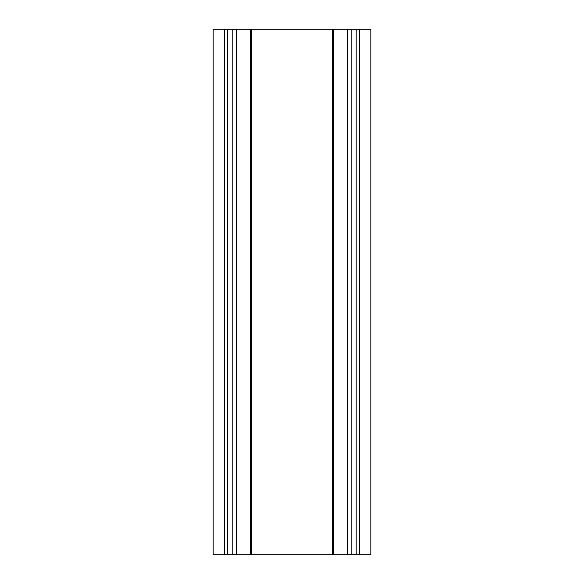<?xml version="1.0" encoding="UTF-8"?>
<svg xmlns="http://www.w3.org/2000/svg" width="584" height="584" viewBox="0 0 584 584"><rect width="100%" height="100%" fill="white"/><g stroke="black" fill="none" stroke-linecap="round" stroke-linejoin="round"><path stroke-width="0.88" d="M333.428 554.8L333.428 29.2L370.84 29.2L370.84 554.8L213.16 554.8L213.16 29.2L224.3 29.2L224.3 554.8M333.428 29.2L224.3 29.2M356.174 29.2L356.174 554.8M251.602 29.2L251.602 554.8M332.398 29.2L332.398 554.8M236.257 29.2L236.257 554.8M232.863 29.2L232.863 554.8M227.716 29.2L227.716 554.8M359.7 29.2L359.7 554.8M351.137 29.2L351.137 554.8M347.743 29.2L347.743 554.8M250.572 554.8L250.572 29.2"/></g></svg>

